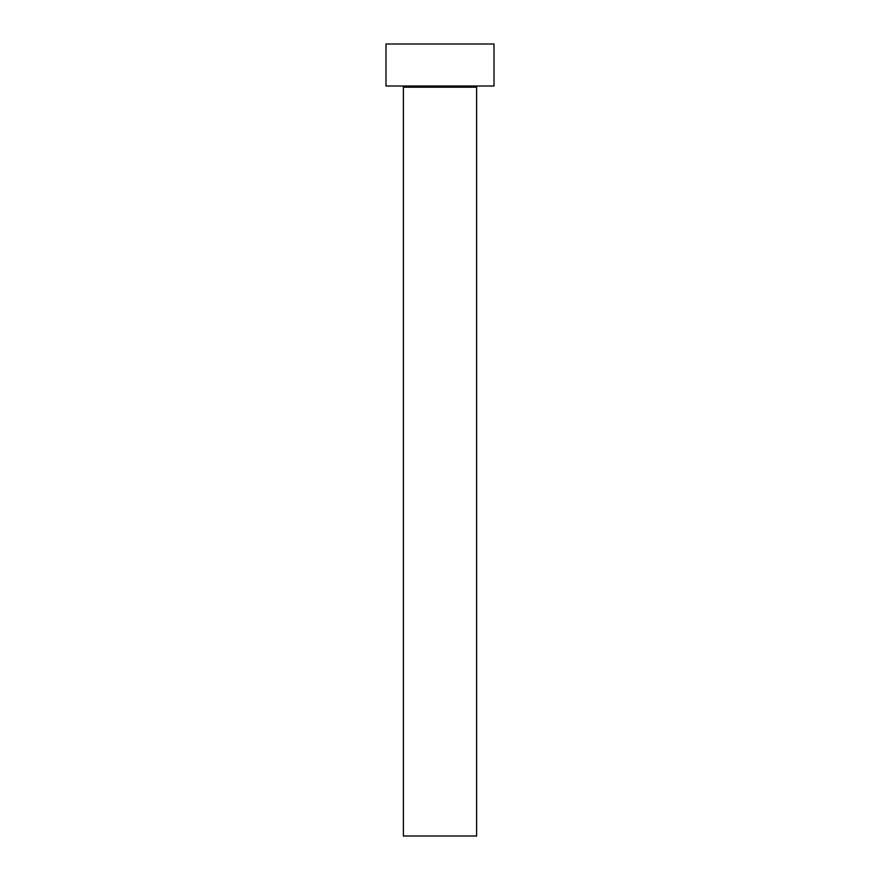 <?xml version="1.0" encoding="UTF-8"?>
<svg xmlns="http://www.w3.org/2000/svg" width="880" height="880" viewBox="0 0 880 880"><rect width="100%" height="100%" fill="white"/><g stroke="black" fill="none" stroke-linecap="round" stroke-linejoin="round"><path stroke-width="1.32" d="M476.597 87.197L403.403 87.197L403.403 836L476.597 836L476.597 87.197A1.199 1.199 0 0 1 477.796 85.998M403.403 87.197A1.199 1.199 0 0 0 402.204 85.998M493.999 85.998L386.001 85.998L386.001 44L493.999 44L493.999 85.998"/></g></svg>
